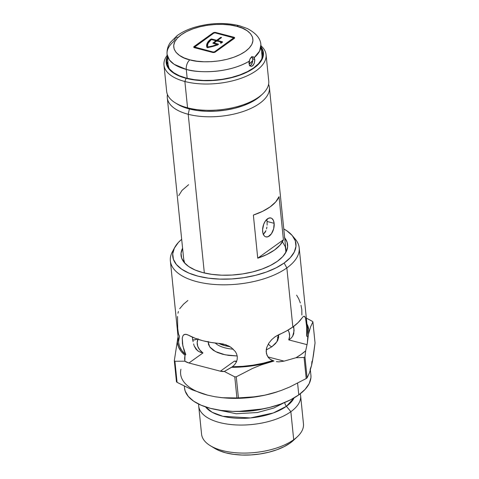 <?xml version="1.0" encoding="UTF-8"?>
<svg xmlns="http://www.w3.org/2000/svg" width="479" height="479" viewBox="0 0 479 479"><rect width="100%" height="100%" fill="white"/><g stroke="black" fill="none" stroke-linecap="round" stroke-linejoin="round"><path stroke-width="0.72" d="M198.725 406.144L201.569 434.172A51.211 23.651 -5.8 0 0 237.835 452.906A51.211 23.651 -5.8 0 0 293.699 439.722L290.855 411.695A51.211 23.651 174.2 0 1 234.985 424.879A51.211 23.651 174.2 0 1 198.725 406.144A51.211 23.651 174.2 0 1 198.707 404.108A51.211 23.651 -5.8 0 0 232.908 424.729A51.211 23.651 -5.8 0 0 290.855 411.695L286.43 406.288A46.259 21.363 174.2 0 0 294.094 397.893L286.43 406.288A5.862 4.054 54.4 0 1 284.706 402.51A5.862 4.054 -125.6 0 0 286.43 406.288L273.311 412.964L250.415 417.945L222.873 416.293L212.125 412.275L205.539 406.887A46.259 21.363 174.2 0 0 242.158 418.359A46.259 21.363 174.2 0 0 286.43 406.288L290.855 411.695L293.699 439.722L290.208 443.009A46.325 21.393 -5.8 0 0 293.429 440.393L297.261 436.83A51.211 23.651 174.2 0 1 293.699 439.722A51.211 23.651 -5.8 0 0 303.464 423.825L300.62 395.798A51.211 23.651 174.2 0 1 290.855 411.695A51.211 23.651 -5.8 0 0 300.225 393.798A51.211 23.651 174.2 0 1 300.62 395.798M216.628 409.701L236.273 413.748L257.451 412.515L273.701 408.066L283.802 402.875L273.701 408.066L257.451 412.515L236.273 413.748L216.628 409.701M311.937 361.382L311.578 365.405L312.553 360.621L315.044 342.958L312.901 321.864A75.742 34.979 -5.8 0 0 312.296 321.277A75.742 34.979 174.2 0 1 312.901 321.864L310.566 326.876L308.422 334.36A65.964 30.464 174.2 0 1 307.781 336.503L308.422 334.36A65.964 30.464 174.2 0 0 306.925 323.942L308.745 329.809L308.422 334.36A65.964 30.464 174.2 0 1 307.781 336.503L307.362 343.12L305.68 350.796L307.362 343.12L308.422 334.36L310.566 326.876L312.901 321.864L315.044 342.958L313.452 355.232L311.578 365.405L309.434 372.89L307.099 377.901L304.955 356.813L305.68 350.796L301.225 354.364L296.004 357.735L284.107 361.13L267.905 356.915L284.107 361.13L278.838 361.861L284.107 361.13L296.004 357.735L304.069 357.448A75.742 34.979 -5.8 0 0 304.955 356.813L305.68 350.796A71.892 33.201 174.2 0 1 296.004 357.735L304.069 357.448L306.213 378.536A75.742 34.979 -5.8 0 0 306.662 378.218A75.742 34.979 174.2 0 1 306.213 378.536L289.819 386.96L281.401 390.391L272.82 393.193L264.18 395.307L255.57 396.744L238.41 397.893L236.273 376.805L252.661 368.381L261.079 364.95L274.036 360.992L270.946 359.759L269.408 358.609L267.084 355.496L266.156 351.562L266.803 347.311L268.785 343.239L271.707 339.629L275.197 336.683L278.934 334.599A64.743 29.902 -5.8 0 0 292.849 326.995L286.849 267.923A64.743 29.902 -5.8 0 0 295.303 239.183L292.232 235.53A61.923 28.596 174.2 0 1 284.143 263.019L286.849 267.923L292.849 326.995A64.743 29.902 -5.8 0 0 301.902 318.128L303.267 316.559L304.363 316.218L305.536 318.086L306.698 327.151L306.686 336.222A64.743 29.902 -5.8 0 0 307.518 329.75L299.195 247.823A64.743 29.902 174.2 0 1 286.849 267.923A64.743 29.902 174.2 0 1 216.215 284.592A64.743 29.902 174.2 0 1 170.368 260.905A64.743 29.902 174.2 0 1 173.739 249.547M174.715 247.469A61.923 28.596 174.2 0 1 181.679 239.308L178.404 242.422L174.41 248.056L172.721 253.762L173.404 259.325L176.422 264.534L181.673 269.186L188.942 273.108L197.959 276.138L208.371 278.167L219.783 279.113L231.758 278.946L243.829 277.664L255.535 275.323L266.426 272.012L276.084 267.857L284.143 263.019A61.923 28.596 174.2 0 1 207.808 278.089A61.923 28.596 174.2 0 1 174.715 247.469L172.44 251.661A64.743 29.902 -5.8 0 0 207.042 283.676A64.743 29.902 -5.8 0 0 286.849 267.923L284.143 263.019L290.28 257.684L294.274 252.05L295.962 246.344L295.286 240.775L292.262 235.566L287.017 230.914L283.772 228.938A61.923 28.596 174.2 0 1 292.232 235.53M197.857 339.264A46.421 21.435 -5.8 0 0 202.952 352.951L198.863 351.562L196.097 349.335L194.211 346.006L193.618 343.898L194.211 346.006L197.629 350.754L200.174 352.191L202.952 352.951L188.93 363.004A14.657 10.125 54.4 0 1 184.846 361.19L188.93 363.004L220.37 371.189L224.298 371.464L234.776 376.853L236.919 397.941L222.537 397.732L215.065 396.762L207.497 395.127L192.289 389.87L177.062 382.35L174.919 361.262L184.846 361.19L184.99 355.196L185.792 354.622L182.852 345.952L182.254 338.15L182.954 335.743L184.301 334.492L186.271 334.366L188.798 335.348A64.743 29.902 -5.8 0 0 220.232 343.533L225.968 344.79L231.291 347.538L235.387 351.616L236.674 354.077L237.303 356.693L237.159 359.609L236.201 362.346L234.548 364.764L232.363 366.746A64.743 29.902 -5.8 0 0 272.659 360.615L269.408 358.609L268.102 357.178L266.426 353.61L266.288 349.454L266.803 347.311L268.785 343.239L271.707 339.629L275.197 336.683L286.424 331.001L292.849 326.995L298.046 322.672L303.267 316.559L304.117 316.182M310.099 369.465L311.578 365.405L309.434 372.89L307.099 377.901A75.742 34.979 174.2 0 1 306.662 378.218A75.742 34.979 -5.8 0 0 307.099 377.901L304.955 356.813A75.742 34.979 174.2 0 1 304.069 357.448L306.213 378.536L289.819 386.96L281.401 390.391L272.82 393.193A65.964 30.464 -5.8 0 0 277.395 391.786A65.964 30.464 -5.8 0 0 277.563 391.732M268.39 343.88A4.886 3.377 -125.6 0 0 271.898 346.73L266.216 350.023L271.898 346.73A4.886 3.377 54.4 0 1 268.839 344.551M208.155 341.431L208.545 344.617L210.275 347.598L213.275 350.257L217.436 352.496L222.591 354.232L228.549 355.394L237.201 355.975L225.208 354.831L215.478 351.574L209.748 346.922L208.126 341.928M284.67 237.812A53.552 24.734 174.2 0 1 287.622 244.637A53.552 24.734 174.2 0 1 277.413 261.265A53.552 24.734 174.2 0 1 218.987 275.06A53.552 24.734 174.2 0 1 181.062 255.463A53.552 24.734 174.2 0 1 182.583 248.182L181.05 253.259L181.637 258.073L184.253 262.576L188.786 266.599L195.079 269.988L202.874 272.611L211.88 274.365L221.753 275.185L232.105 275.042L242.548 273.934L252.673 271.91L262.091 269.048L270.443 265.45L277.413 261.265L282.724 256.648L286.173 251.78L287.634 246.841L287.047 242.033L284.436 237.524M238.099 411.443L263.115 408.904A45.523 21.022 -5.8 0 1 238.099 411.443M184.319 386.176L184.505 387.984A63.521 29.333 -5.8 0 0 229.483 411.227A63.521 29.333 -5.8 0 0 298.788 394.87L297.603 383.23L298.788 394.87A63.521 29.333 -5.8 0 0 310.901 375.147L310.38 370.033M192.354 337.294L192.69 339.491L192.354 337.294M193.115 341.725L192.69 339.491L193.115 341.725M293.603 237.374A64.743 29.902 174.2 0 1 299.195 247.823M184.301 334.492L183.547 334.971L185.211 334.288L187.469 334.719L195.234 338.318L202.737 340.713L211.137 342.461L223.094 343.958L228.722 345.988L231.291 347.538L235.387 351.616L236.674 354.077L237.303 356.693L237.159 359.609L236.201 362.346L234.548 364.764L232.363 366.746L242.685 366.345L253.02 365.166L263.097 363.238L272.659 360.615L273.754 360.903A65.964 30.464 174.2 0 1 269.665 362.148L260.504 364.399L250.954 366.034L241.242 367.016L231.567 367.321L232.363 366.746L224.298 371.464L234.776 376.853A75.742 34.979 -5.8 0 0 236.273 376.805L252.661 368.381L261.079 364.95L269.665 362.148A65.964 30.464 174.2 0 1 231.567 367.321L224.298 371.464A14.657 10.125 54.4 0 1 220.37 371.189L234.387 361.136A46.421 21.435 -5.8 0 0 236.728 361.142L234.387 361.136L236.578 361.675L234.387 361.136L220.37 371.189L188.93 363.004L202.952 352.951L199.665 349.766L197.725 346.263L197.186 342.545L198.061 338.725M274.036 360.992L273.754 360.903A65.964 30.464 174.2 0 1 269.665 362.148L274.036 360.992M278.838 361.861L276.341 361.621M312.296 321.277L306.332 318.104L312.296 321.277M300.351 302.985L298.71 298.758L296.615 295.154M301.872 315.044L301.818 309.65L300.986 305.237M170.368 260.905L178.691 342.832A64.743 29.902 -5.8 0 0 185.792 354.622L184.062 350.448L182.457 343.736L182.254 338.15L182.954 335.743M293.956 329.33A51.307 23.693 -5.8 0 0 293.238 326.714A51.307 23.693 174.2 0 1 293.956 329.33M293.896 328.666L293.783 333.707L292.639 336.306L290.879 338.396L288.753 339.892A46.421 21.435 -5.8 0 0 288.023 330.103L289.094 332.354L289.633 336.072L288.753 339.892L290.879 338.396L292.639 336.306L294.07 330.803L293.669 326.444L293.896 328.666M178.679 342.748L179.386 345.988L181.798 350.49L185.792 354.622L184.99 355.196L181.098 351.352L178.571 347.185L177.458 342.772L177.781 338.222A65.964 30.464 174.2 0 1 178.098 337.03A65.964 30.464 174.2 0 0 177.781 338.222L174.314 360.675A75.742 34.979 -5.8 0 0 174.919 361.262L184.846 361.19L184.613 358.274L184.99 355.196A65.964 30.464 174.2 0 1 177.781 338.222L174.314 360.675L176.458 381.763A75.742 34.979 -5.8 0 0 177.062 382.35L174.919 361.262A75.742 34.979 174.2 0 1 174.314 360.675L176.458 381.763A75.742 34.979 174.2 0 0 177.062 382.35L192.289 389.87L207.497 395.127A65.964 30.464 -5.8 0 1 180.93 369.267M177.505 316.493L177.721 328.588L178.457 333.857L179.517 336.36L178.619 341.24M192.516 339.815L194.857 339.898L197.336 339.084L193.935 340.006L192.762 339.898M304.812 316.517L305.536 318.086L306.332 322.822L306.811 329.456L306.686 336.222L307.781 336.503L306.686 336.222L307.506 329.66M178.086 336.911L177.781 338.222L178.086 336.911M178.41 311.476L177.972 313.212M192.342 337.234L192.995 337.408L192.342 337.234M293.519 440.309L290.208 443.009L284.185 446.632L276.958 449.739L268.809 452.218L260.055 453.966L251.02 454.924L242.069 455.05L233.53 454.343L225.741 452.823L218.993 450.553L214.652 448.332M277.521 391.744L264.749 395.211L247.799 397.792L230.746 398.294L220.574 397.54M310.913 377.763L309.183 383.619L305.087 389.391L298.788 394.87L290.525 399.833L280.616 404.096L269.438 407.491L257.433 409.892L245.05 411.204L232.77 411.377L221.058 410.407L210.377 408.324L201.126 405.216L193.666 401.198L188.283 396.426L185.187 391.08L184.487 387.846M293.699 439.722A51.211 23.651 174.2 0 1 210.263 445.668L214.736 448.386A46.325 21.393 -5.8 0 0 290.208 443.009L293.699 439.722M229.902 346.64A30.542 14.107 174.2 0 1 218.777 343.413L224.801 345.646L229.938 346.646M307.075 344.664L288.753 339.892L307.075 344.664M278.497 334.785L278.664 337.186L277.694 340.455L275.413 343.677L271.898 346.73L277.006 341.647L278.497 334.785M215.257 343.042A30.542 14.107 -5.8 0 0 233.309 349.197M236.273 376.805A75.742 34.979 174.2 0 1 234.776 376.853L236.919 397.941A75.742 34.979 -5.8 0 0 238.41 397.893L236.273 376.805M187.894 300.477L183.511 304.201L179.661 308.745M219.879 397.456L220.669 397.552A65.964 30.464 -5.8 0 0 272.82 393.193L264.18 395.307L255.57 396.744L238.41 397.893A75.742 34.979 174.2 0 1 236.919 397.941L222.537 397.732L215.065 396.762L207.497 395.127M277.425 337.24L278.604 337.647M188.211 114.277L189.385 108.984L188.211 114.277A51.307 23.693 174.2 0 1 167.309 97.848A51.307 23.693 174.2 0 1 167.464 94.567A51.307 23.693 -5.8 0 0 188.211 114.277L204.329 272.97L188.211 114.277A51.307 23.693 -5.8 0 0 245.595 110.625A51.307 23.693 -5.8 0 0 268.587 84.298A51.307 23.693 174.2 0 1 269.402 87.483A51.307 23.693 174.2 0 1 242.554 111.691A51.307 23.693 174.2 0 1 188.211 114.277M274.132 223.316A9.772 5.437 -75.4 0 1 271.868 233.099A9.772 5.437 -75.4 0 1 265.929 236.889A9.772 5.437 -75.4 0 1 262.648 231.549A9.772 5.437 -75.4 0 1 264.911 221.765A9.772 5.437 -75.4 0 1 270.851 217.975A9.772 5.437 -75.4 0 1 274.132 223.316L267.078 221.478L274.132 223.316L273.359 220.328L271.832 218.424L270.851 217.975L268.647 218.173L265.384 221.041L263.707 224.244L262.588 229.788L262.929 233.153L264.103 235.65L264.947 236.44L265.929 236.889L268.126 236.692L271.395 233.824L273.653 228.8L274.132 223.316M267.12 225.136L267.078 221.478L267.12 225.136M266.522 228.908L266.905 227.052L266.522 228.908M265.204 232.201L265.953 230.656L263.216 234.482L265.204 232.201M266.833 219.879L267.078 221.478L266.833 219.879M167.309 97.848L183.738 259.546A51.307 23.693 -5.8 0 0 184.708 263.103L183.726 259.438M285.586 252.852A51.307 23.693 -5.8 0 0 285.825 249.176L269.402 87.483M283.418 239.787A51.307 23.693 174.2 0 1 257.738 258.199L253.361 215.077A51.307 23.693 -5.8 0 0 279.041 196.665L283.418 239.787L257.738 258.199L253.361 215.077L262.558 211.353L270.126 206.898L275.712 201.922L279.041 196.665L283.418 239.787L280.095 245.038L274.509 250.014L266.935 254.475L257.738 258.199L283.418 239.787M282.772 242.362L285.274 246.679L285.837 251.289L285.592 252.852M188.606 184.708L182.02 190.385L178.697 195.636M250.709 66.258L249.457 65.084L249.038 63.581L249.26 61.162A47.152 21.777 174.2 0 1 186.271 69.407A7.329 4.077 -75.4 0 1 189.918 59.851C179.613 58.091 164.411 47.271 181.29 34.739C199.048 22.435 228.291 23.19 236.716 26.303A7.329 4.077 -75.4 0 1 239.261 25.686A7.329 4.077 104.6 0 0 236.716 26.303C247.026 28.069 262.229 38.889 245.344 51.421C227.591 63.719 198.348 62.965 189.918 59.851A7.329 4.077 104.6 0 0 186.271 69.407C196.139 72.79 227.238 74.149 249.26 61.162L249.05 62.312M163.98 65.078A51.307 23.693 174.2 0 1 167.171 55.366A51.307 23.693 -5.8 0 0 184.882 81.508A51.307 23.693 174.2 0 1 163.98 65.078L166.656 91.381A51.307 23.693 -5.8 0 0 187.552 107.811A51.307 23.693 174.2 0 1 175.362 102.895L177.601 104.26A48.864 22.567 -5.8 0 0 189.205 108.937L187.552 107.811L184.882 81.508L186.097 78.322A48.864 22.567 174.2 0 1 167.297 56.618M261.217 48.008A48.373 22.339 174.2 0 1 262.935 52.852A48.373 22.339 174.2 0 1 237.626 75.676A48.373 22.339 174.2 0 1 186.385 78.119A48.373 22.339 174.2 0 1 166.68 62.629A48.373 22.339 174.2 0 1 167.393 57.54L166.668 60.635L167.201 64.982L169.56 69.054L173.661 72.688L179.338 75.748L186.385 78.119L194.522 79.7L203.437 80.442L212.79 80.31L222.22 79.31L231.363 77.484L239.871 74.898L247.415 71.652L253.708 67.868L258.51 63.701L261.63 59.3L262.947 54.84L262.414 50.493L261.217 48.008M262.929 55.031A48.373 22.339 -5.8 0 0 261.654 52.325L262.929 55.031M249.14 64.192A40.799 18.843 -5.8 0 0 252.822 60.42L249.14 64.192M249.619 59.935L250.643 57.863L252.134 56.797L253.678 57.031L254.78 59.468L252.804 58.953L251.673 56.504L252.684 58.187L252.631 61.713L251.134 64.893L249.421 65.827L250.589 65.378L251.625 64.252L252.385 62.629L252.804 58.953L254.78 59.468L254.355 63.144L252.553 65.886L251.391 66.341L249.828 65.647L249.188 64.384L249.625 59.923L248.894 62.665M167.83 61.851A48.373 22.339 -5.8 0 0 167.123 64.761M167.518 56.163L166.183 60.665L166.722 65.06L169.105 69.168L173.242 72.838L178.984 75.927L186.097 78.322L194.312 79.921L203.318 80.67L212.766 80.538L222.292 79.532L231.531 77.682L240.123 75.071L247.745 71.79L254.104 67.97L258.947 63.761L262.103 59.318L263.432 54.81L262.893 50.421L261.121 47.086A48.864 22.567 174.2 0 1 243.326 73.826A48.864 22.567 174.2 0 1 186.097 78.322L184.882 81.508L187.552 107.811A51.307 23.693 -5.8 0 0 241.901 105.218A51.307 23.693 -5.8 0 0 268.743 81.011L266.073 54.708A51.307 23.693 174.2 0 1 239.225 78.915A51.307 23.693 174.2 0 1 184.882 81.508A51.307 23.693 -5.8 0 0 247.787 75.538A51.307 23.693 -5.8 0 0 260.995 45.84A51.307 23.693 174.2 0 1 266.073 54.708M260.708 95.734L257.211 98.584L250.858 102.404L243.236 105.685L234.638 108.296L225.405 110.146L215.879 111.152L206.431 111.284L197.426 110.535L189.205 108.937L182.092 106.548L177.505 104.2M260.612 95.824L262.528 94.046A51.307 23.693 174.2 0 1 187.552 107.811L189.205 108.937A48.864 22.567 -5.8 0 0 260.612 95.824A48.864 22.567 -5.8 0 0 261.522 94.938M207.772 46.918L207.826 47.487L207.772 46.918A21.986 10.155 174.2 0 1 207.605 46.062A21.986 10.155 174.2 0 1 211.293 39.607L208.149 43.224L207.605 45.092L207.772 46.918M207.916 47.475L207.868 46.984L212.754 45.966L217.125 44.409L212.838 43.152L215.987 40.727L211.359 39.571L215.987 40.739L212.832 43.128L217.023 44.505A21.986 10.155 174.2 0 1 208.054 46.99L207.916 47.475M250.062 58.827L252.134 56.797L253.678 57.031L254.229 57.6L259.606 51.073L260.887 44.781A47.152 21.777 174.2 0 1 254.229 57.6L254.822 60.348L254.355 63.144L253.098 65.401L251.391 66.341M261.995 57.498L261.732 59.085A47.152 21.777 -5.8 0 0 261.983 55.558L260.887 44.781C260.558 38.53 256.014 33.105 247.248 28.512L239.225 25.674C224.813 22.279 209.826 22.848 194.264 27.381C187.523 29.459 181.804 32.219 177.11 35.668L170.452 42.338C167.913 45.828 166.782 49.822 167.063 54.313A47.152 21.777 174.2 0 1 173.721 41.493L175.41 38.278M186.271 69.407L187.175 78.317L186.271 69.407A47.152 21.777 174.2 0 1 167.063 54.313L169.386 59.965L174.14 64.306L186.271 69.407M167.063 54.313L168.159 65.09A47.152 21.777 -5.8 0 0 169.117 68.497L168.147 64.988M189.918 59.851L196.618 61.156L203.958 61.767L211.658 61.659L219.418 60.839L226.95 59.33L233.95 57.205L240.165 54.528L245.344 51.421L249.296 47.984L251.864 44.361L252.948 40.691L252.511 37.111L250.565 33.764L247.194 30.77L242.518 28.249L236.716 26.303L230.022 24.998L222.681 24.387L214.981 24.495L207.215 25.321L199.689 26.824L192.684 28.956L186.475 31.626L181.29 34.739L177.344 38.17L174.775 41.793L173.691 45.463L174.128 49.044L176.068 52.391L179.445 55.384L184.122 57.905L189.918 59.851M194.181 47.355L194.696 46.984L194.181 47.355L194.097 46.493L213.047 32.907L213.119 33.62L213.047 32.907L214.317 32.44L233.842 37.2L234.614 37.727L234.267 38.428L215.316 52.013L212.592 52.433L194.516 47.72L193.744 47.193L194.097 46.493L213.047 32.907A1.952 0.904 174.2 0 1 215.766 32.488L215.825 33.069L215.766 32.488L233.842 37.2L233.932 38.063L233.842 37.2A1.952 0.904 174.2 0 1 234.638 37.823A1.952 0.904 174.2 0 1 234.267 38.428L215.316 52.013A1.952 0.904 174.2 0 1 212.592 52.433L194.516 47.72A1.952 0.904 174.2 0 1 193.726 47.098A1.952 0.904 174.2 0 1 194.097 46.493L194.181 47.355A1.952 0.904 -5.8 0 0 194.007 47.505M234.441 38.278A1.952 0.904 -5.8 0 0 233.932 38.063M213.832 33.111A0.976 0.449 174.2 0 1 215.191 32.901L233.267 37.607A0.976 0.449 174.2 0 1 233.662 37.925A0.976 0.449 174.2 0 1 233.477 38.224L233.548 38.943L233.477 38.224L214.532 51.81L214.586 52.355L214.532 51.81A0.976 0.449 174.2 0 1 213.167 52.019L213.221 52.522L213.167 52.019L195.091 47.313L195.151 47.888L195.091 47.313A0.976 0.449 174.2 0 1 194.696 46.996A0.976 0.449 174.2 0 1 194.881 46.697L213.832 33.111L194.708 47.044L213.167 52.019L214.532 51.81L233.656 37.877L215.191 32.901L213.832 33.111M233.752 38.799A0.976 0.449 -5.8 0 0 233.752 38.787L233.662 37.925M213.586 43.427L214.107 43.056L213.586 43.427M216.011 41.529L215.939 40.817L216.011 41.529M207.605 46.062L207.688 46.924A21.986 10.155 -5.8 0 0 207.784 47.493M217.077 45.038L217.023 44.505L217.077 45.038M222.011 42.535L221.442 42.386L222.011 42.535M217.55 40.583L217.029 40.96L217.55 40.583M206.694 46.589A22.968 10.604 -5.8 0 1 209.898 40.829L207.293 44.056L206.706 46.188M217.711 44.781L217.149 44.637L217.711 44.781M207.856 47.78L207.688 45.954M222.597 42.128A22.968 10.604 174.2 0 1 221.011 43.146L220.298 42.9A21.986 10.155 -5.8 0 0 221.364 42.23A21.986 10.155 174.2 0 1 220.298 42.9L221.011 43.146A22.968 10.604 174.2 0 0 222.597 42.128L222.496 41.817L222.597 42.128M217.7 41.134L217.64 40.553L222.496 41.817L217.544 40.475L217.7 41.134M221.466 37.625L217.544 40.487L221.466 37.625L221.358 37.314L221.466 37.625M220.675 37.416L220.753 38.134L220.675 37.416L221.358 37.314L216.801 40.194L220.675 37.416M216.879 40.96L216.801 40.194L216.46 40.248L216.55 41.11L216.46 40.248L216.801 40.194L216.879 40.96M211.664 39.559L211.604 38.985L216.46 40.248L211.604 38.985L211.664 39.559M206.922 47.397A22.968 10.604 174.2 0 1 206.629 46.158A22.968 10.604 174.2 0 1 210.928 39.086L210.999 39.841L210.928 39.086L211.604 38.985L210.928 39.086L208.658 41.086L207.203 43.194L206.617 45.325L206.922 47.397L207.467 47.541L206.922 47.397M218.406 44.481A22.968 10.604 174.2 0 1 207.467 47.541L213.251 46.319L218.406 44.481M218.394 44.116L218.43 44.469L218.394 44.116L214.197 43.026L218.394 44.116M214.251 43.601L214.143 42.87L214.251 43.601M216.724 41.02L214.143 42.87L216.724 41.02M221.316 42.074L217.065 40.966L221.316 42.074M221.43 42.894L221.418 42.14L221.43 42.894M217.101 45.032L217.041 44.499M214.155 43.014L214.215 43.589M217.604 40.541L217.664 41.122M176.901 37.206L176.14 37.625M252.942 56.756L253.678 57.031M194.785 47.858L194.696 46.996M217.125 44.403L217.215 45.265M221.418 42.152L221.508 43.014M214.095 42.948L214.185 43.811M217.544 40.475L217.628 41.338M215.987 40.739L216.077 41.601M177.715 37.152L178.212 37.284"/></g></svg>
